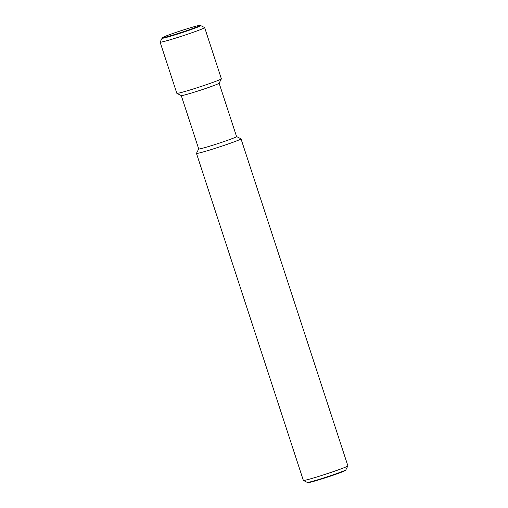 <?xml version="1.0" encoding="UTF-8"?>
<svg xmlns="http://www.w3.org/2000/svg" width="508" height="508" viewBox="0 0 508 508"><rect width="100%" height="100%" fill="white"/><g stroke="black" fill="none" stroke-linecap="round" stroke-linejoin="round"><path stroke-width="0.76" d="M236.563 136.563L240.97 138.792A23.425 1.022 161.9 0 1 241.002 138.83L347.885 465.842A23.425 1.022 161.9 0 1 347.878 465.893A23.425 1.022 161.9 0 1 334.08 471.361A23.425 1.022 161.9 0 1 303.39 480.435A23.425 1.022 161.9 0 1 303.352 480.403L196.469 153.384A23.425 1.022 161.9 0 1 196.475 153.333L198.711 148.939M303.39 480.435L307.315 482.422A20.307 0.889 -18.1 0 0 307.359 482.441A20.307 0.889 -18.1 0 0 308.731 482.263A20.307 0.889 -18.1 0 0 333.921 474.555A20.307 0.889 -18.1 0 0 345.859 469.856A20.307 0.889 -18.1 0 0 345.885 469.817L347.878 465.893M241.002 138.83A23.425 1.022 161.9 0 1 227.19 144.342A23.425 1.022 161.9 0 1 196.469 153.384M219.126 83.21L236.569 136.582A19.914 0.87 161.9 0 1 224.834 141.268A19.914 0.87 161.9 0 1 198.717 148.958L181.273 95.587M199.866 25.4L200.641 25.559A20.307 0.889 161.9 0 1 200.685 25.578L204.61 27.565A23.425 1.022 161.9 0 1 204.648 27.597L221.367 78.765A23.425 1.022 161.9 0 1 221.361 78.816L219.113 83.236A19.914 0.87 161.9 0 1 207.385 87.878A19.914 0.87 161.9 0 1 181.299 95.599L176.873 93.358A23.425 1.022 161.9 0 1 176.835 93.32L160.115 42.158A23.425 1.022 161.9 0 1 160.122 42.107L162.115 38.183A20.307 0.889 161.9 0 1 162.141 38.144L162.674 37.56A19.622 0.857 -18.1 0 0 164.033 37.509A19.622 0.857 -18.1 0 0 185.718 30.969A19.622 0.857 -18.1 0 0 199.866 25.4A19.622 0.857 -18.1 0 0 198.545 25.571A19.622 0.857 -18.1 0 0 178.244 31.648A19.622 0.857 -18.1 0 0 162.674 37.56M221.361 78.816A23.425 1.022 161.9 0 1 207.562 84.277A23.425 1.022 161.9 0 1 176.873 93.358M204.648 27.597A23.425 1.022 161.9 0 1 190.837 33.115A23.425 1.022 161.9 0 1 160.115 42.158M200.685 25.578A20.307 0.889 161.9 0 1 188.741 30.391A20.307 0.889 161.9 0 1 163.551 38.094A20.307 0.889 161.9 0 1 162.115 38.183M345.859 469.856L345.326 470.44A19.622 0.857 161.9 0 1 329.755 476.352A19.622 0.857 161.9 0 1 309.455 482.429A19.622 0.857 161.9 0 1 308.134 482.6L307.359 482.441"/></g></svg>

